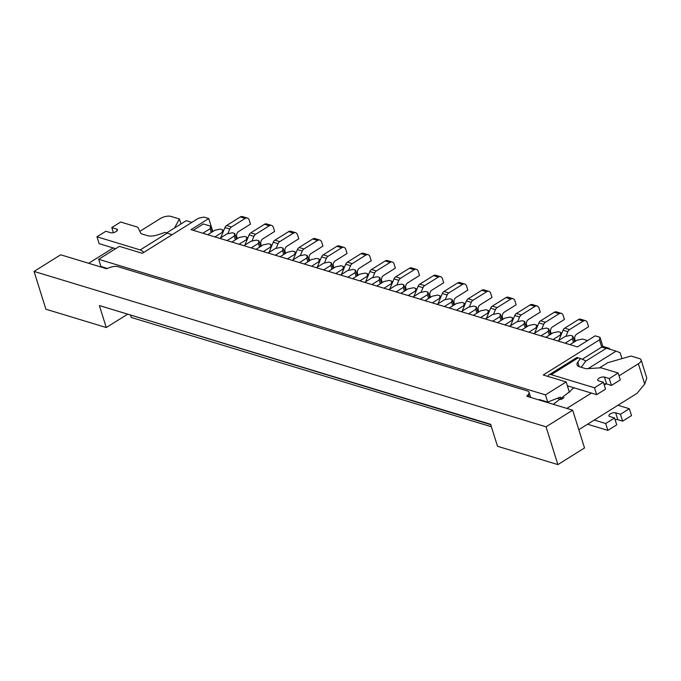 <?xml version="1.0" encoding="UTF-8"?>
<svg xmlns="http://www.w3.org/2000/svg" width="681" height="681" viewBox="0 0 681 681"><rect width="100%" height="100%" fill="white"/><g stroke="black" fill="none" stroke-linecap="round" stroke-linejoin="round"><path stroke-width="1.02" d="M557.892 340.994L565.102 336.499L570.474 335.384L572.891 336.116L574.653 341.734M565.145 343.19L572.346 338.695L572.891 336.116M533.742 333.664L540.944 329.17L546.324 328.055L548.741 328.787L550.503 334.405M540.986 335.861L548.196 331.366L548.741 328.787M509.592 326.335L516.794 321.832L522.174 320.725L524.583 321.458L526.345 327.076M516.836 328.531L524.047 324.037L524.583 321.458M485.442 319.006L492.644 314.503L498.024 313.388L500.433 314.128L502.195 319.747M492.686 321.202L499.888 316.708L500.433 314.128M461.292 311.677L468.494 307.174L473.874 306.058L476.283 306.799L478.045 312.417M468.537 313.873L475.738 309.378L476.283 306.799M437.142 304.347L444.344 299.844L449.715 298.729L452.133 299.47L453.895 305.088M444.387 306.544L451.588 302.049L452.133 299.47M412.992 297.018L420.194 292.515L425.565 291.4L427.983 292.132L429.745 297.759M420.237 299.214L427.438 294.72L427.983 292.132M388.842 289.689L396.044 285.186L401.415 284.071L403.833 284.803L405.595 290.429M396.087 291.885L403.288 287.391L403.833 284.803M364.693 282.351L371.894 277.857L377.265 276.741L379.683 277.473L381.445 283.1M371.937 284.556L379.138 280.061L379.683 277.473M340.543 275.022L347.744 270.527L353.116 269.412L355.533 270.144L357.295 275.771M347.787 277.227L354.988 272.723L355.533 270.144M316.384 267.693L323.594 263.198L328.966 262.083L331.383 262.815L333.145 268.442M323.637 269.897L330.838 265.394L331.383 262.815M292.234 260.363L299.444 255.869L304.816 254.754L307.233 255.486L308.995 261.112M299.478 262.568L306.688 258.065L307.233 255.486M268.084 253.034L275.286 248.539L280.666 247.424L283.083 248.156L284.845 253.783M275.328 255.239L282.538 250.736L283.083 248.156M243.934 245.705L251.136 241.21L256.516 240.095L258.925 240.827L260.687 246.454M251.178 247.91L258.38 243.406L258.925 240.827M219.784 238.376L226.986 233.881L232.366 232.766L234.775 233.498L236.537 239.125M227.028 240.572L234.23 236.077L234.775 233.498M545.822 337.325L553.023 332.83L558.394 331.715L560.812 332.447L561.374 334.243M521.672 329.996L528.873 325.501L534.245 324.386L536.662 325.118L537.224 326.914M497.522 322.666L504.723 318.172L510.095 317.057L512.512 317.789L513.074 319.585M473.372 315.337L480.573 310.842L485.945 309.727L488.362 310.459L488.924 312.256M449.213 308.008L456.423 303.513L461.795 302.398L464.212 303.13L464.774 304.926M425.063 300.679L432.273 296.184L437.645 295.069L440.062 295.801L440.624 297.597M400.913 293.349L408.115 288.855L413.495 287.74L415.912 288.472L416.474 290.268M376.763 286.02L383.965 281.525L389.345 280.41L391.754 281.142L392.324 282.938M352.613 278.691L359.815 274.196L365.195 273.081L367.604 273.813L368.174 275.609M328.463 271.361L335.665 266.867L341.045 265.752L343.454 266.484L344.016 268.28M304.313 264.032L311.515 259.538L316.886 258.422L319.304 259.155L319.866 260.951M280.163 256.703L287.365 252.208L292.736 251.093L295.154 251.825L295.716 253.621M256.013 249.374L263.215 244.871L268.586 243.764L271.004 244.496L271.566 246.292M231.863 242.044L239.065 237.541L244.436 236.426L246.854 237.167L247.416 238.963M207.714 234.715L214.915 230.212L220.286 229.097L222.704 229.837L223.266 231.634M193.217 230.314L203.381 223.972L210.625 226.169L212.387 231.787M130.675 315.414L131.322 317.474L491.393 426.749M595.177 335.835L577.42 346.918L191.003 229.642L208.761 218.558L203.934 217.094L198.554 218.209L142.329 253.306L119.388 246.343L98.668 259.282L545.455 394.878L566.175 381.947L543.234 374.984L599.459 339.879L600.004 337.299L595.177 335.835M212.821 231.523L208.761 218.558M600.004 337.299L602.932 346.646M545.455 394.878L547.72 402.088L539.267 399.526L539.446 400.096M98.668 259.282L100.933 266.492L107.343 268.442M166.666 232.885L186.219 220.678L191.855 222.389M621.983 358.623L620.136 352.732L616.101 351.149L588.12 368.617M616.101 351.149L606.448 348.212L585.319 361.407M564.021 397.661L561.067 399.509L560.31 397.108L547.72 402.088M569.418 392.307L566.175 381.947M610.236 349.362A3.967 3.064 106.9 0 0 608.78 348.195L603.953 346.731A3.967 3.064 106.9 0 0 601.723 347.089L599.459 339.879M557.203 398.334L561.067 399.509M569.971 344.654L577.173 340.159L582.544 339.044L587.584 340.577M211.255 232.493L210.08 228.748L202.878 233.242M210.625 226.169L210.08 228.748M235.405 239.831L234.23 236.077M259.555 247.16L258.38 243.406M283.713 254.49L282.538 250.736M307.863 261.819L306.688 258.065M332.013 269.148L330.838 265.394M356.163 276.477L354.988 272.723M380.313 283.807L379.138 280.061M404.463 291.136L403.288 287.391M428.613 298.465L427.438 294.72M452.763 305.795L451.588 302.049M476.913 313.124L475.738 309.378M501.063 320.453L499.888 316.708M525.221 327.782L524.047 324.037M549.371 335.112L548.196 331.366M573.521 342.441L572.346 338.695M553.066 339.53L560.267 335.026L560.812 332.447M528.916 332.2L536.117 327.697L536.662 325.118M504.766 324.871L511.967 320.368L512.512 317.789M480.616 317.533L487.817 313.039L488.362 310.459M456.466 310.204L463.667 305.709L464.212 303.13M432.316 302.875L439.517 298.38L440.062 295.801M408.157 295.545L415.367 291.051L415.912 288.472M384.007 288.216L391.217 283.722L391.754 281.142M359.857 280.887L367.059 276.392L367.604 273.813M335.707 273.558L342.909 269.063L343.454 266.484M311.558 266.228L318.759 261.734L319.304 259.155M287.408 258.899L294.609 254.405L295.154 251.825M263.258 251.57L270.459 247.075L271.004 244.496M239.108 244.241L246.309 239.746L246.854 237.167M214.958 236.911L222.159 232.417L222.704 229.837M222.491 233.489L222.159 232.417M246.641 240.819L246.309 239.746M270.8 248.148L270.459 247.075M294.95 255.477L294.609 254.405M319.1 262.806L318.759 261.734M343.25 270.136L342.909 269.063M367.399 277.465L367.059 276.392M391.549 284.794L391.217 283.722M415.699 292.123L415.367 291.051M439.849 299.453L439.517 298.38M463.999 306.782L463.667 305.709M488.149 314.111L487.817 313.039M512.299 321.441L511.967 320.368M536.458 328.77L536.117 327.697M560.608 336.099L560.267 335.026M490.746 424.689L99.375 305.548L106.27 327.535L45.891 309.208L34.05 271.421L60.686 254.796L106.568 268.723L110.024 267.454A7.934 3.345 162.6 0 1 117.822 266.646L527.383 390.945A7.934 3.345 162.6 0 1 529.035 392.265A7.934 3.345 162.6 0 1 528.345 394.41L529.146 396.972M528.345 394.41L526.796 396.257L572.678 410.183L584.519 447.97L557.884 464.595L497.513 446.276L490.618 424.289L99.375 305.548M106.27 327.535L127.321 314.392M34.05 271.421L546.043 426.817L557.884 464.595M572.678 410.183L546.043 426.817M578.799 429.702L637.024 393.346L644.728 384.05L646.805 378.083L641.119 359.917A7.934 3.345 162.6 0 0 639.459 358.598L631.006 356.035L607.758 362.701L599.433 367.902M553.312 404.31L570.329 391.149A15.518 6.529 162.6 0 1 574.04 387.804M641.119 359.917A7.934 3.345 162.6 0 1 638.369 363.756L619.046 375.818M606.167 383.863L604.251 385.063M591.414 393.073L566.839 408.413M102.618 267.003L102.184 267.395M174.549 227.965L179.384 218.967L180.95 223.964M139.835 231.336L160.188 218.635A7.934 3.345 162.6 0 1 170.94 216.405L179.384 218.967M113.225 247.952L88.658 263.283M629.363 408.736L631.517 415.606L622.638 421.147L620.485 414.278L629.363 408.736L617.931 405.272M615.113 419.734A3.967 1.668 162.6 0 1 617.803 419.683L622.638 421.147M607.844 430.383L605.69 423.514L614.568 417.972L616.722 424.842L607.844 430.383L587.558 424.229M605.69 423.514L594.258 420.049M614.568 417.972L609.733 416.508A3.967 1.668 162.6 0 1 608.908 415.844A3.967 1.668 162.6 0 1 611.18 413.452A3.967 1.668 162.6 0 1 615.658 412.814L620.485 414.278M618.169 373.009L609.291 378.559L611.444 385.429L620.323 379.887L618.169 373.009L601.749 368.029A4.946 2.086 -17.4 0 0 599.893 367.868L587.116 368.676A4.946 2.086 162.6 0 1 585.268 368.515L579.471 366.761A11.424 4.81 162.6 0 1 577.088 364.854A11.424 4.81 162.6 0 1 577.803 362.139L580.476 358.478L576.884 357.482L549.107 374.814A8.334 3.975 -122 0 0 548.077 376.457M581.216 367.289L585.379 361.594L585.03 360.487L580.476 358.478M578.28 357.806L551.261 374.678L594.496 387.795L603.366 382.254L598.539 380.781A3.967 1.668 -17.4 0 1 597.714 380.126A3.967 1.668 -17.4 0 1 599.987 377.725A3.967 1.668 -17.4 0 1 604.456 377.087L609.291 378.559M611.444 385.429L606.609 383.956A3.967 1.668 -17.4 0 0 603.919 384.007M567.375 385.778L596.641 394.665L605.52 389.123L603.366 382.254M606.107 348.425L601.723 347.089L582.238 359.253M608.78 348.195A3.967 3.064 106.9 0 0 606.916 348.357M551.261 374.678A8.334 3.975 -122 0 0 549.107 374.814M594.496 387.795L596.641 394.665M113.386 232.681L111.786 227.565L120.665 222.023L137.085 227.003A4.946 2.086 -17.4 0 1 138.064 227.709L140.746 233.208A4.946 2.086 162.6 0 0 141.725 233.906L147.522 235.669A11.424 4.81 162.6 0 0 158.069 234.749L165.032 232.391L172.123 234.707M143.81 252.387A8.334 3.975 -122 0 0 140.218 249.927L96.983 236.801L105.861 231.259L110.697 232.723A3.967 1.668 -17.4 0 0 115.166 232.085A3.967 1.668 -17.4 0 0 117.438 229.693A3.967 1.668 -17.4 0 0 116.613 229.029L111.786 227.565M96.983 236.801L99.137 243.67L115.642 248.684M220.695 237.805L224.951 227.582L229.778 229.046L227.846 233.702M237.32 238.631L236.758 236.818A3.967 3.064 -73.1 0 1 238.639 231.531L250.472 224.143L249.186 220.023A3.967 3.064 -73.1 0 0 247.373 218.073A3.967 3.064 -73.1 0 0 245.151 218.439L231.463 226.977A3.967 3.064 -73.1 0 0 229.778 229.046M247.373 218.073L242.547 216.609A3.967 3.064 -73.1 0 0 240.316 216.967L226.637 225.513L231.463 226.977M224.951 227.582A3.967 3.064 -73.1 0 1 226.637 225.513M244.854 245.134L249.101 234.911L253.928 236.375L251.996 241.031M261.47 245.96L260.908 244.147A3.967 3.064 -73.1 0 1 262.789 238.869L274.63 231.472L273.336 227.352A3.967 3.064 -73.1 0 0 271.532 225.402A3.967 3.064 -73.1 0 0 269.301 225.769L255.613 234.307A3.967 3.064 -73.1 0 0 253.928 236.375M271.532 225.402L266.697 223.938A3.967 3.064 -73.1 0 0 264.466 224.296L250.787 232.842L255.613 234.307M249.101 234.911A3.967 3.064 -73.1 0 1 250.787 232.842M269.004 252.464L273.251 242.24L278.078 243.704L276.145 248.361M285.628 253.289L285.058 251.476A3.967 3.064 -73.1 0 1 286.939 246.199L298.78 238.801L297.486 234.681A3.967 3.064 -73.1 0 0 295.682 232.732A3.967 3.064 -73.1 0 0 293.451 233.098L279.763 241.636A3.967 3.064 -73.1 0 0 278.078 243.704M295.682 232.732L290.847 231.268A3.967 3.064 -73.1 0 0 288.616 231.634L274.937 240.172L279.763 241.636M273.251 242.24A3.967 3.064 -73.1 0 1 274.937 240.172M293.153 259.793L297.401 249.569L302.236 251.034L300.295 255.69M309.778 260.619L309.208 258.806A3.967 3.064 -73.1 0 1 311.089 253.528L322.93 246.13L321.636 242.01A3.967 3.064 -73.1 0 0 319.832 240.061A3.967 3.064 -73.1 0 0 317.601 240.427L303.913 248.965A3.967 3.064 -73.1 0 0 302.236 251.034M319.832 240.061L314.997 238.597A3.967 3.064 -73.1 0 0 312.766 238.963L299.087 247.501L303.913 248.965M297.401 249.569A3.967 3.064 -73.1 0 1 299.087 247.501M317.303 267.122L321.551 256.899L326.386 258.363L324.445 263.019M333.928 267.948L333.358 266.135A3.967 3.064 -73.1 0 1 335.239 260.857L347.08 253.468L345.786 249.34A3.967 3.064 -73.1 0 0 343.982 247.39A3.967 3.064 -73.1 0 0 341.751 247.756L328.063 256.294A3.967 3.064 -73.1 0 0 326.386 258.363M343.982 247.39L339.147 245.926A3.967 3.064 -73.1 0 0 336.925 246.292L323.237 254.83L328.063 256.294M321.551 256.899A3.967 3.064 -73.1 0 1 323.237 254.83M341.453 274.452L345.701 264.228L350.536 265.692L348.595 270.348M358.078 275.277L357.508 273.464A3.967 3.064 -73.1 0 1 359.389 268.186L371.23 260.797L369.936 256.669A3.967 3.064 -73.1 0 0 368.132 254.72A3.967 3.064 -73.1 0 0 365.901 255.086L352.213 263.632A3.967 3.064 -73.1 0 0 350.536 265.692M368.132 254.72L363.296 253.255A3.967 3.064 -73.1 0 0 361.075 253.621L347.387 262.159L352.213 263.632M345.701 264.228A3.967 3.064 -73.1 0 1 347.387 262.159M365.603 281.781L369.851 271.557L374.686 273.021L372.745 277.678M382.228 282.606L381.658 280.793A3.967 3.064 -73.1 0 1 383.539 275.516L395.38 268.127L394.086 263.998A3.967 3.064 -73.1 0 0 392.282 262.049A3.967 3.064 -73.1 0 0 390.051 262.415L376.363 270.961A3.967 3.064 -73.1 0 0 374.686 273.021M392.282 262.049L387.455 260.585A3.967 3.064 -73.1 0 0 385.225 260.951L371.537 269.489L376.363 270.961M369.851 271.557A3.967 3.064 -73.1 0 1 371.537 269.489M389.753 289.11L394.01 278.887L398.836 280.351L396.904 285.007M406.378 289.936L405.808 288.123A3.967 3.064 -73.1 0 1 407.689 282.845L419.53 275.456L418.236 271.327A3.967 3.064 -73.1 0 0 416.431 269.378A3.967 3.064 -73.1 0 0 414.201 269.744L400.522 278.291A3.967 3.064 -73.1 0 0 398.836 280.351M416.431 269.378L411.605 267.914A3.967 3.064 -73.1 0 0 409.375 268.28L395.687 276.818L400.522 278.291M394.01 278.887A3.967 3.064 -73.1 0 1 395.687 276.818M413.903 296.448L418.16 286.216L422.986 287.68L421.054 292.336M430.528 297.265L429.958 295.452A3.967 3.064 -73.1 0 1 431.848 290.174L443.68 282.785L442.386 278.657A3.967 3.064 -73.1 0 0 440.581 276.707A3.967 3.064 -73.1 0 0 438.351 277.073L424.672 285.62A3.967 3.064 -73.1 0 0 422.986 287.68M440.581 276.707L435.755 275.243A3.967 3.064 -73.1 0 0 433.525 275.609L419.836 284.147L424.672 285.62M418.16 286.216A3.967 3.064 -73.1 0 1 419.836 284.147M438.053 303.777L442.31 293.545L447.136 295.009L445.204 299.666M454.678 304.594L454.108 302.781A3.967 3.064 -73.1 0 1 455.998 297.503L467.83 290.115L466.545 285.994A3.967 3.064 -73.1 0 0 464.731 284.037A3.967 3.064 -73.1 0 0 462.501 284.403L448.822 292.949A3.967 3.064 -73.1 0 0 447.136 295.009M464.731 284.037L459.905 282.572A3.967 3.064 -73.1 0 0 457.675 282.938L443.986 291.477L448.822 292.949M442.31 293.545A3.967 3.064 -73.1 0 1 443.986 291.477M462.203 311.106L466.459 300.874L471.286 302.347L469.354 307.003M478.828 311.932L478.266 310.119A3.967 3.064 -73.1 0 1 480.148 304.833L491.98 297.444L490.695 293.324A3.967 3.064 -73.1 0 0 488.881 291.374A3.967 3.064 -73.1 0 0 486.66 291.732L472.972 300.278A3.967 3.064 -73.1 0 0 471.286 302.347M488.881 291.374L484.055 289.902A3.967 3.064 -73.1 0 0 481.825 290.268L468.136 298.814L472.972 300.278M466.459 300.874A3.967 3.064 -73.1 0 1 468.136 298.814M486.353 318.436L490.609 308.204L495.436 309.676L493.504 314.333M502.978 319.261L502.416 317.448A3.967 3.064 -73.1 0 1 504.298 312.162L516.13 304.773L514.845 300.653A3.967 3.064 -73.1 0 0 513.031 298.704A3.967 3.064 -73.1 0 0 510.81 299.061L497.121 307.608A3.967 3.064 -73.1 0 0 495.436 309.676M513.031 298.704L508.205 297.231A3.967 3.064 -73.1 0 0 505.974 297.597L492.295 306.144L497.121 307.608M490.609 308.204A3.967 3.064 -73.1 0 1 492.295 306.144M510.512 325.765L514.759 315.533L519.586 317.005L517.654 321.662M527.128 326.591L526.566 324.777A3.967 3.064 -73.1 0 1 528.447 319.491L540.288 312.102L538.994 307.982A3.967 3.064 -73.1 0 0 537.19 306.033A3.967 3.064 -73.1 0 0 534.96 306.39L521.271 314.937A3.967 3.064 -73.1 0 0 519.586 317.005M537.19 306.033L532.355 304.56A3.967 3.064 -73.1 0 0 530.124 304.926L516.445 313.473L521.271 314.937M514.759 315.533A3.967 3.064 -73.1 0 1 516.445 313.473M534.662 333.094L538.909 322.862L543.744 324.335L541.804 328.991M551.287 333.92L550.716 332.107A3.967 3.064 -73.1 0 1 552.597 326.82L564.438 319.432L563.144 315.312A3.967 3.064 -73.1 0 0 561.34 313.362A3.967 3.064 -73.1 0 0 559.11 313.72L545.421 322.266A3.967 3.064 -73.1 0 0 543.744 324.335M561.34 313.362L556.505 311.889A3.967 3.064 -73.1 0 0 554.274 312.256L540.595 320.802L545.421 322.266M538.909 322.862A3.967 3.064 -73.1 0 1 540.595 320.802M558.812 340.423L563.059 330.191L567.894 331.664L565.954 336.32M575.436 341.249L574.866 339.436A3.967 3.064 -73.1 0 1 576.747 334.15L588.588 326.761L587.294 322.641A3.967 3.064 -73.1 0 0 585.49 320.691A3.967 3.064 -73.1 0 0 583.259 321.049L569.571 329.595A3.967 3.064 -73.1 0 0 567.894 331.664M585.49 320.691L580.655 319.219A3.967 3.064 -73.1 0 0 578.424 319.585L564.745 328.131L569.571 329.595M563.059 330.191A3.967 3.064 -73.1 0 1 564.745 328.131M638.369 363.756L644.728 384.05M606.609 383.956L604.456 377.087M579.233 366.684L577.803 362.139M615.658 412.814L617.803 419.683M140.218 249.927L167.237 233.055M117.141 230.706L116.613 229.029M240.316 216.967L245.151 218.439M264.466 224.296L269.301 225.769M288.616 231.634L293.451 233.098M312.766 238.963L317.601 240.427M336.925 246.292L341.751 247.756M361.075 253.621L365.901 255.086M385.225 260.951L390.051 262.415M409.375 268.28L414.201 269.744M433.525 275.609L438.351 277.073M457.675 282.938L462.501 284.403M481.825 290.268L486.66 291.732M505.974 297.597L510.81 299.061M530.124 304.926L534.96 306.39M554.274 312.256L559.11 313.72M578.424 319.585L583.259 321.049M529.035 392.265L530.661 397.432"/></g></svg>
